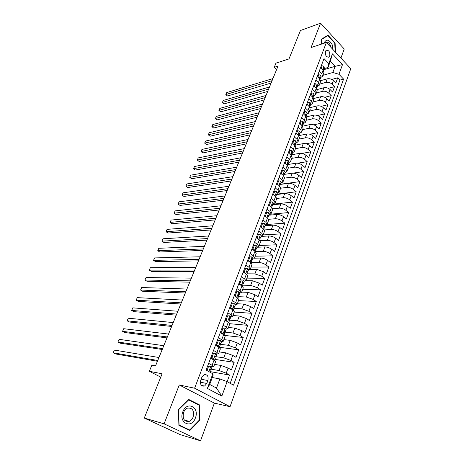 <?xml version="1.0" encoding="UTF-8"?>
<svg xmlns="http://www.w3.org/2000/svg" width="464" height="464" viewBox="0 0 464 464"><rect width="100%" height="100%" fill="white"/><g stroke="black" fill="none" stroke-linecap="round" stroke-linejoin="round"><path stroke-width="0.7" d="M325.409 51.347C325.073 55.413 326.273 57.304 329.017 57.02L329.765 55.964C330.095 51.904 328.889 50.013 326.14 50.309L325.409 51.347M340.912 58.058L344.236 48.998L320.572 23.2L300.44 30.514L289.002 58.899L275.952 63.156L274.236 67.321L276.59 69.612M230.051 406.702L350.79 68.655L326.383 42.468L194.613 388.211L230.051 406.702L214.368 403.1L179.266 384.969L164.088 423.835L200.541 440.8L214.368 403.1M200.541 440.8L180.165 434.629L144.275 418.058L162.116 373.787L149.344 371.275L160.759 377.151M164.088 423.835L144.275 418.058M227.145 381.652L229.547 375.051L210.262 371.647M214.594 364.402L220.951 365.441L228.097 368.074L231.403 369.947L234.169 362.343L214.873 359.38M219.269 351.921L225.632 352.814L232.737 355.407L236.002 357.315L238.728 349.821L219.42 347.281M223.88 339.619L230.248 340.367L237.307 342.925L240.532 344.862L243.223 337.479L224.686 335.437M228.427 327.491L234.801 328.1L241.814 330.617L244.998 332.595L247.648 325.316L229.813 323.715M232.911 315.532L239.285 316.013L246.256 318.49L249.4 320.496L252.016 313.322L234.204 312.086M237.33 303.74L243.704 304.088L250.635 306.536L253.744 308.572L256.319 301.496L238.502 300.608M241.686 292.111L248.066 292.337L254.956 294.744L258.025 296.809L260.559 289.838L242.747 289.287M243.211 272.061L246.343 274.23L247.689 276.109L245.984 280.656L252.364 280.749L259.214 283.121L262.241 285.215L264.747 278.336L246.935 278.122M250.154 269.34L256.604 269.323L263.407 271.66L266.406 273.783L268.871 266.997L251.065 267.107M253.82 258.199L260.78 258.054C263.1 258.158 265.356 258.924 267.548 260.356L270.506 262.508L272.942 255.815L255.136 256.232M257.01 247.242L264.903 246.941C267.218 247.005 269.462 247.764 271.631 249.209L274.555 251.384L276.956 244.783L259.156 245.508M261.081 236.414L268.969 235.973C271.283 236.008 273.511 236.75 275.662 238.212L278.551 240.41L280.917 233.897L263.123 234.923M265.095 225.724L272.983 225.162C275.291 225.156 277.507 225.893 279.635 227.36L282.489 229.587L284.826 223.161L267.026 224.477M269.056 215.186L276.944 214.49C279.247 214.455 281.451 215.174 283.55 216.659L286.375 218.909L288.683 212.57L269.387 214.298M272.965 204.781L280.848 203.957C283.15 203.893 285.343 204.607 287.419 206.103L290.209 208.371L292.488 202.113L273.203 204.143M276.822 194.509L284.699 193.569C287.001 193.471 289.176 194.172 291.235 195.68L293.996 197.971L296.241 191.8L276.973 194.114M280.633 184.376L288.504 183.315C290.8 183.187 292.964 183.883 295.005 185.397L297.731 187.711L299.947 181.615L280.691 184.214M284.351 174.377L292.256 173.2C294.547 173.037 296.705 173.722 298.717 175.247L301.414 177.579L303.607 171.57L293.039 173.147M287.877 164.534L295.962 163.206C298.248 163.021 300.394 163.699 302.389 165.236L305.057 167.585L307.214 161.646L297.673 163.206M291.601 154.773L299.622 153.352C301.902 153.137 304.03 153.799 306.008 155.347L308.647 157.714L310.781 151.856L301.919 153.422M295.342 145.128L303.23 143.614C305.509 143.376 307.626 144.031 309.587 145.586L312.191 147.975L314.296 142.187L305.991 143.77M298.955 135.616L306.797 134.009C309.07 133.736 311.176 134.386 313.113 135.952L315.694 138.353L317.77 132.64L309.929 134.241M302.598 126.202L310.312 124.52C312.585 124.224 314.679 124.862 316.599 126.434L319.151 128.859L321.204 123.215L313.768 124.828M306.379 116.858L313.792 115.153C316.054 114.834 318.136 115.461 320.038 117.044L322.561 119.48L324.591 113.912L317.509 115.53M310.074 107.636L317.219 105.902C319.481 105.554 321.552 106.175 323.437 107.764L325.931 110.217L327.932 104.719L321.181 106.349M313.681 98.53L320.612 96.761C322.869 96.396 324.928 97.011 326.789 98.606L329.26 101.071L331.238 95.636L324.771 97.278M317.219 89.54L323.959 87.737C326.209 87.348 328.257 87.951 330.107 89.558L332.549 92.04L334.503 86.669L328.297 88.317M319.284 71.067L321.784 73.631L322.596 76.258L320.792 77.494M315.856 80.121L318.385 82.673L319.22 85.272L317.417 86.472M312.388 89.291L314.94 91.826L315.798 94.395L314 95.567M308.873 98.577L311.454 101.094L312.336 103.64L310.544 104.777M305.312 107.979L307.928 110.484L308.827 112.996L307.035 114.103M301.71 117.508L304.349 119.996L305.271 122.473L303.491 123.546M298.056 127.153L300.724 129.624L301.675 132.072L299.895 133.11M294.356 136.932L297.059 139.386L298.033 141.798L296.252 142.802M290.609 146.839L293.341 149.275L294.338 151.653L292.564 152.615M286.81 156.873L289.571 159.291L290.597 161.634L288.828 162.557M282.959 167.046L285.754 169.441L286.804 171.744L285.041 172.631M279.055 177.352L281.886 179.725L282.965 181.992L281.207 182.839M275.106 187.798L277.965 190.153L279.073 192.38L277.321 193.186M271.098 198.383L273.992 200.721L275.129 202.907L273.383 203.667M267.032 209.119L269.961 211.433L271.127 213.573L269.387 214.293M262.914 220L265.878 222.291L267.073 224.39L265.344 225.063M258.738 231.037L261.737 233.299L262.966 235.352L261.238 235.985M254.504 242.225L257.537 244.464L258.796 246.471L257.079 247.051M250.212 253.57L253.28 255.78L254.574 257.74L252.863 258.274M245.856 265.077L248.965 267.264L250.287 269.172L248.588 269.654M241.437 276.753L244.586 278.905L245.943 280.761L244.25 281.196L243.391 279.995L241.222 279.989L239.888 283.516L240.839 285.238M236.953 288.591L240.143 290.713L241.535 292.523L239.853 292.9M232.406 300.602L235.637 302.696L237.063 304.448L235.387 304.773M227.795 312.788L231.066 314.853L232.528 316.547L230.852 316.813M223.114 325.16L226.426 327.19L227.928 328.825L226.229 329.028M218.364 337.705L221.722 339.706L223.259 341.278L221.525 341.417M213.544 350.448L216.943 352.408L218.521 353.922L216.729 353.986M149.344 371.275L151.861 365.156L155.556 365.835L278.023 66.108L274.236 67.321M206.787 383.461L207.889 380.526C208.655 376.182 207.362 374.257 204.021 374.738L201.857 377.273L200.738 380.231C199.961 384.569 201.243 386.506 204.578 386.048L206.787 383.461L200.355 382.185M328.019 67.471L328.79 63.609L324.005 58.592L206.109 370.092L212.843 373.793L213.121 375.243L209.687 384.436L216.491 388.084L219.861 378.937L227.111 381.634L233.525 385.155L343.575 79.1L338.975 74.281L332.845 72.494L335.112 66.34L330.327 61.294L328.019 67.471L324.127 68.62M328.79 63.609L332.433 53.87L342.496 64.606L338.975 74.281M227.111 381.634L221.844 396.094L207.367 388.432L212.843 373.793M319.655 84.106L325.943 82.377C328.193 81.971 330.24 82.575 332.073 84.181L334.503 86.669M320.682 80.661L327.265 78.828L325.943 82.377M316.326 92.991L322.625 91.333C324.875 90.956 326.929 91.565 328.785 93.16L331.238 95.636M312.956 101.981L319.261 100.404C321.517 100.044 323.582 100.665 325.455 102.254L327.932 104.719M309.54 111.087L315.851 109.585C318.118 109.255 320.195 109.875 322.08 111.464L324.591 113.912M306.083 120.309L312.405 118.883C314.673 118.575 316.761 119.207 318.669 120.785L321.204 123.215M302.586 129.647L308.914 128.302C311.182 128.018 313.281 128.661 315.207 130.227L317.77 132.64M299.042 139.101L305.376 137.837C307.649 137.576 309.761 138.231 311.709 139.792L314.296 142.187M295.452 148.671L301.791 147.494C304.071 147.262 306.194 147.923 308.16 149.478L310.781 151.856M291.821 158.369L298.161 157.279C300.446 157.076 302.58 157.743 304.564 159.285L307.214 161.646M288.138 168.194L294.489 167.191C296.774 167.011 298.92 167.69 300.927 169.227L303.607 171.57M284.409 178.141L290.76 177.231C293.057 177.08 295.214 177.77 297.238 179.295L299.947 181.615M276.689 183.599L279.537 185.965L280.633 188.21L286.99 187.404C289.287 187.282 291.456 187.984 293.503 189.498L296.241 191.8M276.788 198.435L283.168 197.71C285.464 197.623 287.651 198.331 289.716 199.833L292.488 202.113M272.803 208.788L279.293 208.156C281.596 208.098 283.788 208.817 285.882 210.308L288.683 212.57M268.691 219.286L275.367 218.741C277.669 218.718 279.879 219.443 281.99 220.922L284.826 223.161M264.434 229.924L271.388 229.465C273.696 229.477 275.918 230.219 278.052 231.687L280.917 233.897M260.031 240.7L267.351 240.34C269.665 240.387 271.898 241.135 274.056 242.591L276.956 244.783M255.467 251.61L263.262 251.366C265.576 251.447 267.827 252.207 270.007 253.651L272.942 255.815M251.221 262.647L259.115 262.543C261.435 262.659 263.697 263.43 265.901 264.857L268.871 266.997M247.016 273.835L254.91 273.876L261.737 276.225L264.747 278.336M242.753 285.18L250.653 285.366L257.514 287.75L260.559 289.838M238.432 296.682L246.326 297.018L253.234 299.442L256.319 301.496M233.966 308.334L241.941 308.838L248.895 311.298L252.016 313.322M229.123 320.125L237.498 320.827L244.487 323.321L247.648 325.316M224.251 332.073L232.986 332.984L240.021 335.518L243.223 337.479M220.104 344.271L228.41 345.32L235.486 347.896L238.728 349.821M215.893 356.671L223.77 357.843L230.892 360.453L234.169 362.343M208.649 363.376L212.094 365.301L213.713 366.751L211.828 366.728M208.174 366.119L207.646 366.026M211.19 369.187L219.054 370.545L226.223 373.195L229.547 375.051M230.19 383.328L339.921 80.098L337.728 77.813L331.76 79.46M327.265 78.828C329.51 78.41 331.551 79.008 333.378 80.62L335.797 83.114L337.728 77.813M210.615 358.179L214.043 360.122L215.644 361.595L213.736 366.682M218.55 353.846L220.423 348.841L218.863 347.304L215.482 345.326M223.288 341.202L225.139 336.272L223.613 334.677L220.272 332.665M227.963 328.738L229.779 323.889L228.294 322.231L224.994 320.189M232.563 316.454L234.355 311.686L232.905 309.969L229.651 307.893M237.104 304.349L238.861 299.657L237.446 297.882L234.233 295.777M241.576 292.419L243.304 287.796L241.93 285.969L238.757 283.835M250.328 269.056L252.01 264.579L250.699 262.653L247.614 260.466M254.614 257.624L256.267 253.211L254.991 251.233L251.935 249.011M258.842 246.343L260.472 242.005L259.225 239.981L256.203 237.73M263.013 235.225L264.613 230.95L263.401 228.88L260.414 226.606M267.125 224.257L268.702 220.046L267.519 217.929L264.567 215.632M271.179 213.434L272.733 209.287L271.579 207.13L268.668 204.81M275.181 202.762L276.712 198.679L275.587 196.475L272.704 194.132M283.023 181.842L284.507 177.88L283.44 175.595L280.627 173.211M286.862 171.593L288.33 167.684L287.286 165.364L284.507 162.957M290.655 161.472L292.1 157.621L291.085 155.266L288.335 152.842M294.396 151.49L295.823 147.697L294.831 145.302L292.111 142.86M298.091 141.63L299.495 137.895L298.532 135.465L295.841 133.006M301.739 131.904L303.12 128.221L302.18 125.761L299.524 123.279M305.341 122.299L306.698 118.668L305.788 116.174L303.154 113.68M308.891 112.822L310.236 109.237L309.343 106.714L306.745 104.203M312.4 103.46L313.722 99.928L312.858 97.37L310.283 94.847M315.868 94.215L317.173 90.735L316.326 88.148L313.78 85.608M319.29 85.086L320.572 81.652L319.748 79.042L317.231 76.485M322.666 76.073L323.936 72.686L323.135 70.047L320.641 67.477M212.268 377.522L219.861 378.937M179.266 384.969L194.613 388.211M320.572 23.2L311.06 47.56L326.383 42.468M323.408 70.139L323.721 69.699L335.112 66.34L342.496 64.606M322.944 75.325L332.845 72.494M221.189 333.181L220.649 332.856M339.921 80.098L343.575 79.1M209.687 384.436L207.367 388.432M216.491 388.084L221.844 396.094M332.433 53.87L330.327 61.294M199.967 420.187L199.439 404.875L188.784 399.487L178.391 409.642L178.907 425.355L189.834 430.505L199.967 420.187L199.416 420.036M335.524 52.275L335.095 42.937L327.949 35.183L321.198 39.341L321.413 44.115M197.513 404.417L199.439 404.875M334.683 43.077L335.095 42.937M207.588 366.177L210.958 366.137L211.984 367.065L211.079 369.477M210.958 366.137L208.58 366.38L207.101 370.284L207.42 370.817M157.743 360.482L113.21 352.785L114.393 350.076L158.961 357.506M209.798 369.918L211.062 369.518L210.256 368.979L210.047 370.533L210.476 371.072L210.035 372.25M157.429 361.253L115.42 353.922L113.21 352.785L114.393 350.076M208.58 366.38L207.576 366.212M206.155 370.121L207.101 370.284M182.804 411.841C178.228 422.971 191.597 429.258 195.39 417.989C199.851 407.148 186.835 400.548 182.804 411.841M183.593 412.397C182.323 418.917 184.208 421.909 189.254 421.364C190.988 420.616 192.27 419.172 193.117 417.049C194.364 410.518 192.45 407.554 187.369 408.152C185.693 408.906 184.434 410.321 183.593 412.397M198.957 405.142L199.468 419.978L189.648 429.971L179.069 424.978L178.57 409.77L188.633 399.927L198.957 405.142M187.207 429.264L189.648 429.971M332.961 49.52L332.195 44.735C329.046 39.214 326.273 38.738 323.884 43.297M331 47.421L330.501 45.576C329.069 42.555 327.381 41.534 325.438 42.514L324.997 42.926M326.575 36.03L327.799 35.612L334.73 43.123L335.13 51.846M321.465 44.103L321.262 39.643L327.799 35.612M212.46 353.313L215.801 353.284L213.452 353.487L211.996 357.338L214.084 360.145M215.801 353.284L216.798 354.252L215.905 356.625M211.903 358.91L210.952 357.297M162.58 348.638L117.914 341.997L119.08 339.323L163.78 345.703M211.068 358.44L211.543 358.301M214.664 357.135L215.888 356.671L215.099 356.091L214.896 357.628L215.313 358.202L214.496 360.389M162.238 349.491L120.101 343.151L117.914 341.997L119.08 339.323M213.452 353.487L212.448 353.342M210.992 357.181L211.996 357.338M217.256 340.64L220.568 340.617L221.543 341.632L220.667 343.963M220.568 340.617L218.248 340.785L216.816 344.578L218.179 346.904M216.595 345.976L215.772 344.566M167.353 336.957L122.56 331.348L123.714 328.703L168.536 334.063M215.586 345.048L216.091 345.117M219.466 344.526L220.649 344.015L219.866 343.401L219.681 344.914L220.081 345.523L219.31 347.577M166.976 337.891L124.723 332.52L122.56 331.348L123.714 328.703M218.248 340.785L217.245 340.663M215.812 344.45L216.816 344.578M221.983 328.152L225.266 328.141L226.217 329.191L225.353 331.487M225.266 328.141L222.981 328.268L221.566 332.004L222.842 334.213M221.218 333.233L220.516 332.021M172.063 325.432L127.153 320.827L128.29 318.217L173.234 322.579M220.58 332.85L221.021 332.891M224.211 332.091L225.336 331.54L224.57 330.89L224.39 332.392L224.773 333.024L224.048 334.956M171.651 326.441L129.288 322.016L127.153 320.827L128.29 318.217M222.981 328.268L221.972 328.17M220.562 331.899L221.566 332.004M226.641 315.845L229.895 315.839L230.823 316.929L229.976 319.186M229.895 315.839L227.638 315.938L226.246 319.615L227.441 321.703M225.777 320.67L225.197 319.655M176.709 314.064L131.683 310.439L132.808 307.864L177.863 311.245M225.411 320.032L225.034 320.079M228.885 319.824L229.953 319.249L229.199 318.565L229.036 320.044L229.402 320.711L228.723 322.515M176.268 315.149L133.8 311.64L131.683 310.439L132.808 307.864M227.638 315.938L226.635 315.856M225.243 319.534L226.246 319.615M234.459 303.723L231.229 303.723L234.459 303.723L235.364 304.848L234.529 307.069M232.232 303.781L230.863 307.412L231.971 309.372M230.266 308.287L229.808 307.475M181.296 302.847L136.161 300.179L137.274 297.633L182.433 300.063M233.496 307.731L234.506 307.127L233.763 306.414L233.96 308.577L233.328 310.259M180.821 304.007L138.255 301.397L136.161 300.179L137.274 297.633M229.854 307.348L230.863 307.412M235.758 291.757L238.96 291.775L239.842 292.935L239.018 295.121M238.96 291.775L236.762 291.798L235.41 295.377L236.437 297.221M234.697 296.078L234.355 295.464M185.815 291.775L140.586 290.041L141.682 287.523L186.94 289.031M238.044 295.794L238.995 295.185L238.27 294.443L238.461 296.612L237.87 298.178M185.316 293.01L142.657 291.276L140.586 290.041L141.682 287.523M236.762 291.798L235.753 291.763M234.401 295.336L235.41 295.377M241.222 279.989L243.391 279.995M239.064 284.043L238.832 283.626M190.281 280.853L144.954 280.024L146.038 277.542L191.388 278.145M242.527 284.026L243.42 283.411L242.707 282.634L242.892 284.815L242.347 286.271M189.747 282.153L147.001 281.271L144.954 280.024L146.038 277.542M238.885 283.492L239.888 283.516M243.304 271.823L244.308 271.823L245.624 268.349L247.764 268.383L248.6 269.619L247.805 271.73M244.308 271.823L245.183 273.424M194.683 270.071L149.275 270.129L150.342 267.676L195.779 267.397M246.952 272.414L247.782 271.805L247.08 270.999L247.26 273.186L246.755 274.531M194.126 271.446L151.299 271.394L149.275 270.129L150.342 267.676M245.624 268.349L244.615 268.349M247.66 260.31L248.663 260.292L249.963 256.865L252.074 256.934L252.892 258.199L252.109 260.281M248.663 260.292L249.464 261.771M199.033 259.434L153.538 260.356L154.593 257.926L200.112 256.795M251.308 260.959L252.08 260.356L251.395 259.521L251.569 261.719L251.105 262.96M198.447 260.867L155.539 261.632L153.538 260.356L154.593 257.926M249.963 256.865L248.953 256.888M251.952 248.959L252.961 248.924L254.237 245.549L256.325 245.647L257.12 246.941L256.354 248.988M252.961 248.924L253.686 250.282M203.325 248.93L157.754 250.693L158.798 248.298L204.386 246.326M255.6 249.661L256.325 249.069L255.647 248.205L255.815 250.415L255.391 251.546M202.71 250.432L159.738 251.987L157.754 250.693L158.798 248.298M254.237 245.549L253.228 245.589M256.256 237.765L257.195 237.719L258.454 234.384L260.519 234.511L261.296 235.84L260.536 237.852M257.195 237.719L257.851 238.954M207.559 238.56L161.919 241.147L162.951 238.78L208.609 235.99M259.823 238.525L260.507 237.939L259.846 237.046L260.008 239.267L259.62 240.294M206.921 240.126L163.879 242.452L161.919 241.147L162.951 238.78M258.454 234.384L257.45 234.442M260.565 226.716L261.371 226.664L262.618 223.375L264.654 223.532L265.408 224.889L264.666 226.873M261.371 226.664L261.957 227.778M211.741 228.323L166.037 231.716L167.057 229.373L212.779 225.788M263.987 227.534L264.631 226.96L264.376 226.084L263.981 226.038L264.138 228.265L263.79 229.199M211.079 229.953L167.974 233.027L166.037 231.716L167.057 229.373M262.618 223.375L261.609 223.451M264.811 215.818L265.495 215.76L266.719 212.518L268.731 212.703L269.468 214.084L268.737 216.038M265.495 215.76L266.005 216.752M215.87 218.219L170.102 222.389L171.112 220.075L216.897 215.714M268.093 216.694L268.702 216.125L268.459 215.226L268.064 215.18L267.902 218.254M215.18 219.907L172.022 223.718L170.102 222.389L171.112 220.075M266.719 212.518L265.715 212.611M268.981 205.065L269.561 205.001L270.767 201.805L272.757 202.014L273.47 203.429L272.751 205.349M269.561 205.001L270.002 205.877M219.948 208.237L174.122 213.173L175.119 210.888L220.963 205.767M272.142 205.999L272.716 205.442L272.484 204.525L272.09 204.467L271.956 207.454M219.234 209.983L176.024 214.513L174.122 213.173L175.119 210.888M270.767 201.805L269.764 201.915M273.093 194.451L273.569 194.393L274.758 191.238L276.724 191.475L277.426 192.914L276.712 194.805M273.569 194.393L273.946 195.141M223.973 198.383L178.101 204.067L179.087 201.805L224.976 195.941M276.132 195.448L276.677 194.903L276.457 193.964L276.063 193.9L275.958 196.806M223.242 200.187L179.98 205.413L178.101 204.067L179.087 201.805M274.758 191.238L273.754 191.359M277.141 183.976L277.524 183.924L278.702 180.809L280.645 181.076L281.323 182.538L280.621 184.399M277.524 183.924L277.837 184.556M227.952 188.657L182.027 195.06L183.002 192.827L228.938 186.238M280.065 185.037L280.587 184.498L280.378 183.541L279.983 183.477L279.908 186.302M227.192 190.513L183.889 196.423L182.027 195.06L183.002 192.827M278.702 180.809L277.692 180.954M281.132 173.64L282.588 170.526L284.461 170.804L285.169 172.301L284.478 174.139M281.428 173.594L281.677 174.104M231.878 179.046L185.913 186.157L186.876 183.947L232.853 176.656M283.945 174.766L284.444 174.238L284.246 173.258L283.852 173.188L283.806 175.931M231.101 180.954L187.758 187.531L185.913 186.157L186.876 183.947M282.588 170.526L281.584 170.682M285.058 163.438L286.421 160.37L288.318 160.683L288.962 162.203L288.283 164.007M285.279 163.403L285.47 163.792M235.758 169.551L189.753 177.358L190.704 175.172L236.721 167.197M287.779 164.633L288.248 164.111L288.063 163.113L287.674 163.038L287.645 165.706M234.958 171.512L191.58 178.739L189.753 177.358L190.704 175.172M286.421 160.37L285.418 160.544M288.933 153.369L290.209 150.353L292.082 150.69L292.709 152.227L292.042 154.007M239.586 160.173L193.546 168.652L194.491 166.495L240.538 157.847M291.554 154.628L292.001 154.112L291.827 153.097L291.438 153.016L291.438 155.614M238.769 162.185L195.356 170.044L193.546 168.652L194.491 166.495M290.209 150.353L289.205 150.539M292.749 143.434L293.944 140.464L295.8 140.824L296.409 142.39L295.754 144.142M243.374 150.91L197.304 160.051L198.232 157.911L244.313 148.613M295.278 144.751L295.707 144.246L295.545 143.214L295.162 143.132L295.185 145.65M242.533 152.969L199.097 161.449L197.304 160.051L198.232 157.911M293.944 140.464L292.941 140.667M296.542 133.649L297.633 130.709L299.466 131.092L300.057 132.675L299.413 134.398M247.115 141.758L201.016 151.542L201.939 149.431L248.043 139.49M298.955 135.001L299.367 134.508L299.216 133.458L298.833 133.371L298.88 135.819M246.251 143.863L202.791 152.952L200.999 151.508L201.939 149.431M297.633 130.709L296.629 130.918M300.202 123.911L301.275 121.075L303.085 121.475L303.665 123.082L303.027 124.781M250.809 132.716L204.688 143.127L205.598 141.039L251.726 130.471M302.586 125.379L302.98 124.897L302.835 123.824L302.453 123.731L302.522 126.109M249.928 134.873L206.445 144.548L204.659 143.115L205.598 141.039M206.445 144.548L204.659 143.115M301.275 121.075L300.272 121.301M303.827 114.318L304.865 111.563L306.658 111.986L307.22 113.616L306.594 115.287M254.458 123.784L208.319 134.804L209.218 132.739L255.362 121.562M306.17 115.878L306.547 115.403L306.414 114.318L306.031 114.219L306.124 116.534M253.559 125.982L210.059 136.236L208.284 134.809L209.218 132.739M210.059 136.236L208.284 134.809M304.865 111.563L303.868 111.801M307.406 104.841L308.415 102.173L310.184 102.619L310.735 104.267L310.114 105.914M258.065 114.956L211.909 126.573L212.802 124.532L258.958 112.764M309.703 106.5L310.068 106.03L309.946 104.928L309.563 104.829L309.679 107.074M257.149 117.195L213.631 128.012L211.868 126.602L212.802 124.532M213.631 128.012L211.868 126.602M308.415 102.173L307.417 102.422M310.938 95.491L311.918 92.899L313.67 93.368L314.203 95.033L313.594 96.657M261.632 106.227L215.458 118.436L216.346 116.412L262.514 104.064M313.194 97.237L313.548 96.779L313.432 95.659L313.055 95.555L313.188 97.73M260.698 108.518L217.169 119.88L215.412 118.482L216.346 116.412M217.169 119.88L215.412 118.482M311.918 92.899L310.921 93.165M314.43 86.258L315.375 83.746L317.109 84.233L317.631 85.915L317.028 87.516M265.153 97.608L218.973 110.38L219.849 108.379L266.029 95.468M316.639 88.09L316.982 87.638L316.871 86.507L316.5 86.397L316.645 88.502M264.202 99.934L220.667 111.836L218.915 110.449L219.849 108.379M220.667 111.836L218.915 110.449M315.375 83.746L314.383 84.019M317.875 77.14L318.791 74.704L320.508 75.209L321.013 76.914L320.421 78.491M268.633 89.082L222.447 102.416L223.312 100.439L269.497 86.971M320.044 79.06L320.375 78.613L320.27 77.471L319.899 77.355L320.05 79.379M267.664 91.454L224.124 103.878L222.384 102.498L223.312 100.439M224.124 103.878L222.384 102.498M318.791 74.704L317.799 74.988M321.279 68.133L322.167 65.778L323.86 66.3L324.353 68.017L323.768 69.577M272.078 80.661L225.887 94.534L226.745 92.58L272.931 78.573M323.721 69.699L323.628 68.539L323.263 68.423L323.414 70.366M271.092 83.068L227.546 96.002L225.811 94.639L226.745 92.58M227.546 96.002L225.811 94.639M322.167 65.778L321.175 66.074M323.959 87.737L322.625 91.333M320.612 96.761L319.261 100.404M317.219 105.902L315.851 109.585M313.792 115.153L312.405 118.883M310.312 124.52L308.914 128.302M306.797 134.009L305.376 137.837M303.23 143.614L301.791 147.494M299.622 153.352L298.161 157.279M295.962 163.206L294.489 167.191M292.256 173.2L290.76 177.231M288.504 183.315L286.99 187.404M284.699 193.569L283.168 197.71M280.848 203.957L279.293 208.156M276.944 214.49L275.367 218.741M272.983 225.162L271.388 229.465M268.969 235.973L267.351 240.34M264.903 246.941L263.262 251.366M260.78 258.054L259.115 262.543M256.604 269.323L254.91 273.876M252.364 280.749L250.653 285.366M248.066 292.337L246.326 297.018M243.704 304.088L241.941 308.838M239.285 316.013L237.498 320.827M234.801 328.1L232.986 332.984M230.248 340.367L228.41 345.32M225.632 352.814L223.77 357.843M220.951 365.441L219.054 370.545M228.097 368.074L226.223 373.195M333.378 80.62L332.073 84.181M330.107 89.558L328.785 93.16M326.789 98.606L325.455 102.254M323.437 107.764L322.08 111.464M320.038 117.044L318.669 120.785M316.599 126.434L315.207 130.227M313.113 135.952L311.709 139.792M309.587 145.586L308.16 149.478M306.008 155.347L304.564 159.285M302.389 165.236L300.927 169.227M298.717 175.247L297.238 179.295M295.005 185.397L293.503 189.498M291.235 195.68L289.716 199.833M287.419 206.103L285.882 210.308M283.55 216.659L281.99 220.922M279.635 227.36L278.052 231.687M275.662 238.212L274.056 242.591M271.631 249.209L270.007 253.651M267.548 260.356L265.901 264.857M263.407 271.66L261.737 276.225M259.214 283.121L257.514 287.75M254.956 294.744L253.234 299.442M250.635 306.536L248.895 311.298M246.256 318.49L244.487 323.321M241.814 330.617L240.021 335.518M237.307 342.925L235.486 347.896M232.737 355.407L230.892 360.453M214.043 360.122L212.094 365.301M218.863 347.304L216.943 352.408M223.613 334.677L221.722 339.706M228.294 322.231L226.426 327.19M232.905 309.969L231.066 314.853M237.446 297.882L235.637 302.696M241.93 285.969L240.143 290.713M246.343 274.23L244.586 278.905M250.699 262.653L248.965 267.264M254.991 251.233L253.28 255.78M259.225 239.981L257.537 244.464M263.401 228.88L261.737 233.299M267.519 217.929L265.878 222.291M271.579 207.13L269.961 211.433M275.587 196.475L273.992 200.721M279.537 185.965L277.965 190.153M283.44 175.595L281.886 179.725M287.286 165.364L285.754 169.441M291.085 155.266L289.571 159.291M294.831 145.302L293.341 149.275M298.532 135.465L297.059 139.386M302.18 125.761L300.724 129.624M305.788 116.174L304.349 119.996M309.343 106.714L307.928 110.484M312.858 97.37L311.454 101.094M316.326 88.148L314.94 91.826M319.748 79.042L318.385 82.673M323.135 70.047L321.784 73.631M201.121 379.216L207.889 380.526M210.9 366.142L208.846 371.594M215.743 353.284L213.353 359.623M220.51 340.622L218.155 346.869M219.948 343.366L220.249 343.401M225.208 328.141L222.906 334.254M224.622 330.867L224.953 330.896M229.842 315.845L227.598 321.801M229.233 318.548L229.587 318.577M234.407 303.723L232.215 309.534M233.781 306.408L234.152 306.431M238.902 291.775L236.773 297.441M238.264 294.443L238.658 294.46M243.339 279.995L241.257 285.522M242.684 282.651L243.095 282.657M247.712 268.383L245.682 273.772M247.039 271.022L247.474 271.022M252.022 256.934L250.044 262.189M251.337 259.562L251.784 259.55M256.273 245.642L254.347 250.769M255.577 248.257L256.041 248.24M260.466 234.511L258.587 239.505M259.759 237.11L260.234 237.087M264.602 223.526L262.769 228.398M263.888 226.119L264.376 226.084M268.685 212.698L266.899 217.442M267.96 215.273L268.459 215.226M272.71 202.014L270.964 206.637M271.974 204.578L272.484 204.525M276.677 191.47L274.978 195.982M275.941 194.022L276.457 193.964M280.592 181.07L278.939 185.467M279.856 183.611L280.378 183.541M284.461 170.804L282.843 175.09M283.719 173.339L284.246 173.258M288.272 160.677L286.7 164.859M287.529 163.2L288.063 163.113M292.036 150.684L290.505 154.756M291.293 153.195L291.827 153.097M295.754 140.818L294.257 144.785M295.005 143.318L295.545 143.214M299.419 131.08L297.963 134.949M298.677 133.568L299.216 133.458M303.038 121.469L301.617 125.234M302.296 123.946L302.835 123.824M306.611 111.975L305.231 115.646M305.875 114.446L306.414 114.318M310.143 102.608L308.792 106.186M309.407 105.061L309.946 104.928M313.623 93.357L312.313 96.837M312.893 95.799L313.432 95.659M317.069 84.216L315.787 87.615M316.338 86.652L316.871 86.507M320.462 75.197L319.22 78.503M319.737 77.621L320.27 77.471M323.82 66.282L322.608 69.507M323.101 68.695L323.628 68.539M328.065 57.316L329.017 57.02M280.633 188.21L279.125 192.235M201.417 385.404L204.578 386.048M184.307 420.013L189.254 421.364M243.443 283.342L244.25 281.196"/></g></svg>
